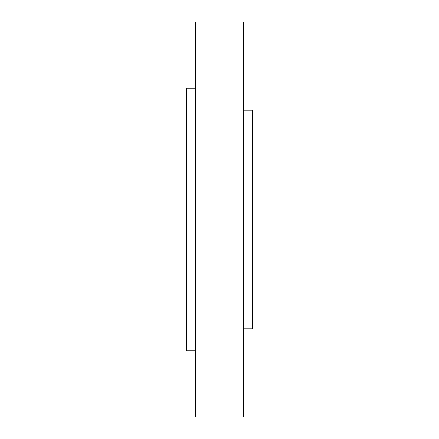 <?xml version="1.0" encoding="UTF-8"?>
<svg xmlns="http://www.w3.org/2000/svg" width="439" height="439" viewBox="0 0 439 439"><rect width="100%" height="100%" fill="white"/><g stroke="black" fill="none" stroke-linecap="round" stroke-linejoin="round"><path stroke-width="0.66" d="M243.645 328.811L252.425 328.811L252.425 110.189L243.645 110.189M243.645 417.05L243.645 21.95L195.355 21.95L195.355 417.05L243.645 417.05M195.355 88.239L186.575 88.239L186.575 350.761L195.355 350.761"/></g></svg>
